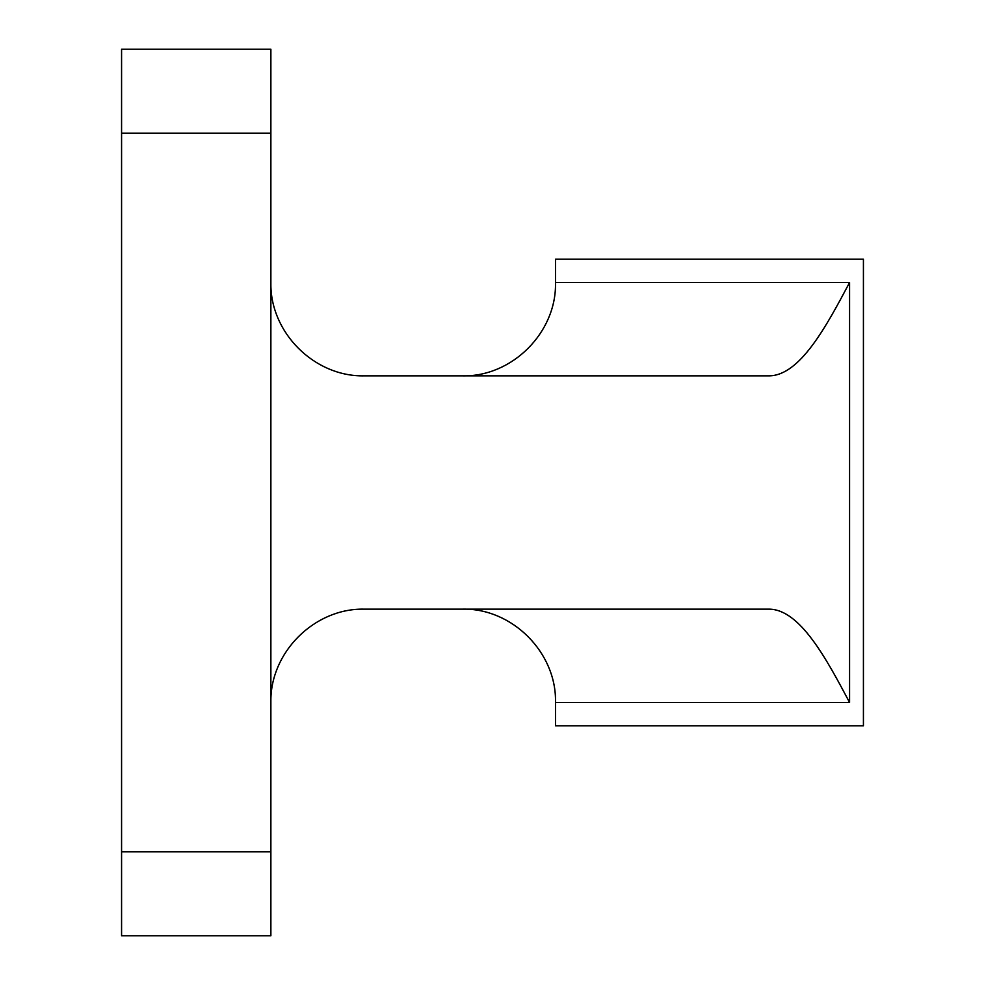 <?xml version="1.0" encoding="UTF-8"?>
<svg xmlns="http://www.w3.org/2000/svg" width="985" height="985" viewBox="0 0 985 985"><rect width="100%" height="100%" fill="white"/><g stroke="black" fill="none" stroke-linecap="round" stroke-linejoin="round"><path stroke-width="1.48" d="M462.174 609.149C512.04 607.856 556.771 652.599 555.491 702.465L849.575 702.465C826.267 658.571 800.066 609.678 769.371 609.149L364.191 609.149C314.313 608.102 269.828 652.575 270.875 702.465L270.875 49.25L121.574 49.25L121.574 935.75L270.875 935.75L270.875 702.465M555.491 702.465L555.491 725.785L863.426 725.785L863.426 259.215L555.491 259.215L555.491 282.535C556.771 332.401 512.04 377.144 462.174 375.851M270.875 282.535C269.828 332.425 314.313 376.898 364.191 375.851L769.371 375.851C800.066 375.322 826.267 326.429 849.575 282.535L849.575 702.465M849.575 282.535L555.491 282.535M270.875 851.766L121.574 851.766M121.574 133.234L270.875 133.234"/></g></svg>
